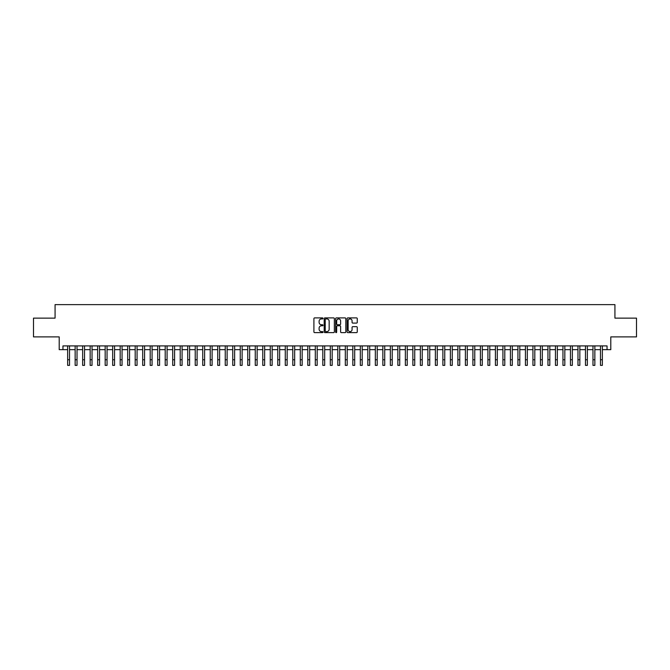 <?xml version="1.0" encoding="UTF-8"?>
<svg xmlns="http://www.w3.org/2000/svg" width="670" height="670" viewBox="0 0 670 670"><rect width="100%" height="100%" fill="white"/><g stroke="black" fill="none" stroke-linecap="round" stroke-linejoin="round"><path stroke-width="1" d="M322.99 318.409A0.519 0.519 0 0 0 322.479 317.898L314.649 317.898A0.737 0.737 0 0 0 313.912 318.635L313.912 331.893A0.737 0.737 0 0 0 314.649 332.63L322.479 332.63A0.519 0.519 0 0 0 322.99 332.111A0.519 0.519 0 0 0 322.479 331.6L321.466 331.6A2.353 2.353 0 0 1 319.104 329.238L319.104 328.132A2.353 2.353 0 0 1 321.466 325.779L322.479 325.779A0.519 0.519 0 0 0 322.99 325.26A0.519 0.519 0 0 0 322.479 324.749L321.466 324.749A2.353 2.353 0 0 1 319.104 322.387L319.104 321.282A2.353 2.353 0 0 1 321.466 318.928L322.479 318.928A0.519 0.519 0 0 0 322.99 318.409M356.532 323.091A0.737 0.737 0 0 0 357.261 322.354L357.261 318.635A0.737 0.737 0 0 0 356.532 317.898L347.839 317.898A0.737 0.737 0 0 0 347.102 318.635L347.102 331.893A0.737 0.737 0 0 0 347.839 332.63L356.532 332.63A0.737 0.737 0 0 0 357.261 331.893L357.261 327.396A0.737 0.737 0 0 0 356.532 326.659L352.805 326.659A0.737 0.737 0 0 0 352.068 327.396L352.068 329.623A1.968 1.968 0 0 1 350.1 331.6A1.968 1.968 0 0 1 348.132 329.623L348.132 320.897A1.968 1.968 0 0 1 350.1 318.928A1.968 1.968 0 0 1 352.068 320.897L352.068 322.354A0.737 0.737 0 0 0 352.805 323.091L356.532 323.091M62.955 349.656L62.955 345.904L607.045 345.904L607.045 349.656L610.797 349.656L610.797 336.893L636.5 336.893L636.5 318.133L614.926 318.133L614.926 304.624L55.074 304.624L55.074 318.133L33.5 318.133L33.5 336.893L59.203 336.893L59.203 349.656L67.645 349.656M334.355 318.635A0.737 0.737 0 0 0 333.618 317.898L324.925 317.898A0.737 0.737 0 0 0 324.188 318.635L324.188 331.893A0.737 0.737 0 0 0 324.925 332.63L333.618 332.63A0.737 0.737 0 0 0 334.355 331.893L334.355 318.635M336.382 317.898L345.075 317.898A0.737 0.737 0 0 1 345.812 318.635L345.812 331.893A0.737 0.737 0 0 1 345.075 332.63L341.357 332.63A0.737 0.737 0 0 1 340.62 331.893L340.62 326.516A0.737 0.737 0 0 0 339.883 325.779L337.412 325.779A0.737 0.737 0 0 0 336.675 326.516L336.675 332.111A0.519 0.519 0 0 1 336.164 332.63A0.519 0.519 0 0 1 335.645 332.111L335.645 318.635A0.737 0.737 0 0 1 336.382 317.898M69.521 349.656L75.149 349.656M77.025 349.656L82.653 349.656M84.529 349.656L90.157 349.656M92.033 349.656L97.661 349.656M99.545 349.656L105.173 349.656M107.049 349.656L112.677 349.656M114.553 349.656L120.181 349.656M122.057 349.656L127.685 349.656M129.561 349.656L135.189 349.656M137.065 349.656L142.693 349.656M144.569 349.656L150.197 349.656M152.073 349.656L157.701 349.656M159.577 349.656L165.205 349.656M167.081 349.656L172.709 349.656M174.585 349.656L180.213 349.656M182.089 349.656L187.717 349.656M189.593 349.656L195.23 349.656M197.106 349.656L202.734 349.656M204.61 349.656L210.238 349.656M212.114 349.656L217.742 349.656M219.618 349.656L225.246 349.656M227.122 349.656L232.75 349.656M234.626 349.656L240.254 349.656M242.13 349.656L247.758 349.656M249.634 349.656L255.262 349.656M257.138 349.656L262.766 349.656M264.642 349.656L270.27 349.656M272.146 349.656L277.774 349.656M279.65 349.656L285.278 349.656M287.154 349.656L292.79 349.656M294.666 349.656L300.294 349.656M302.17 349.656L307.798 349.656M309.674 349.656L315.302 349.656M317.178 349.656L322.806 349.656M324.682 349.656L330.31 349.656M332.186 349.656L337.814 349.656M339.69 349.656L345.318 349.656M347.194 349.656L352.822 349.656M354.698 349.656L360.326 349.656M362.202 349.656L367.83 349.656M369.706 349.656L375.334 349.656M377.21 349.656L382.846 349.656M384.722 349.656L390.35 349.656M392.226 349.656L397.854 349.656M399.73 349.656L405.358 349.656M407.234 349.656L412.862 349.656M414.738 349.656L420.366 349.656M422.242 349.656L427.87 349.656M429.746 349.656L435.374 349.656M437.25 349.656L442.878 349.656M444.754 349.656L450.382 349.656M452.258 349.656L457.886 349.656M459.762 349.656L465.39 349.656M467.266 349.656L472.894 349.656M474.77 349.656L480.407 349.656M482.283 349.656L487.911 349.656M489.787 349.656L495.415 349.656M497.291 349.656L502.919 349.656M504.795 349.656L510.423 349.656M512.299 349.656L517.927 349.656M519.803 349.656L525.431 349.656M527.307 349.656L532.935 349.656M534.811 349.656L540.439 349.656M542.315 349.656L547.943 349.656M549.819 349.656L555.447 349.656M557.323 349.656L562.951 349.656M564.827 349.656L570.455 349.656M572.339 349.656L577.967 349.656M579.843 349.656L585.471 349.656M587.347 349.656L592.975 349.656M594.851 349.656L600.479 349.656M602.355 349.656L607.045 349.656M325.737 318.928A0.519 0.519 0 0 0 325.218 319.439L325.218 331.081A0.519 0.519 0 0 0 325.737 331.6L326.801 331.6A2.353 2.353 0 0 0 329.163 329.238L329.163 321.282A2.353 2.353 0 0 0 326.801 318.928L325.737 318.928M340.62 320.938A1.968 1.968 0 0 0 338.643 318.962A1.968 1.968 0 0 0 336.675 320.938L336.675 324.012A0.737 0.737 0 0 0 337.412 324.749L339.883 324.749A0.737 0.737 0 0 0 340.62 324.012L340.62 320.938M67.645 359.748L69.521 359.748L69.521 365.376L67.645 365.376L67.645 345.904M69.521 359.748L69.521 345.904M75.149 359.748L77.025 359.748L77.025 365.376L75.149 365.376L75.149 345.904M77.025 359.748L77.025 345.904M82.653 359.748L84.529 359.748L84.529 365.376L82.653 365.376L82.653 345.904M84.529 359.748L84.529 345.904M90.157 359.748L92.033 359.748L92.033 365.376L90.157 365.376L90.157 345.904M92.033 359.748L92.033 345.904M97.661 359.748L99.545 359.748L99.545 365.376L97.661 365.376L97.661 345.904M99.545 359.748L99.545 345.904M105.173 359.748L107.049 359.748L107.049 365.376L105.173 365.376L105.173 345.904M107.049 359.748L107.049 345.904M112.677 359.748L114.553 359.748L114.553 365.376L112.677 365.376L112.677 345.904M114.553 359.748L114.553 345.904M120.181 359.748L122.057 359.748L122.057 365.376L120.181 365.376L120.181 345.904M122.057 359.748L122.057 345.904M127.685 359.748L129.561 359.748L129.561 365.376L127.685 365.376L127.685 345.904M129.561 359.748L129.561 345.904M135.189 359.748L137.065 359.748L137.065 365.376L135.189 365.376L135.189 345.904M137.065 359.748L137.065 345.904M142.693 359.748L144.569 359.748L144.569 365.376L142.693 365.376L142.693 345.904M144.569 359.748L144.569 345.904M150.197 359.748L152.073 359.748L152.073 365.376L150.197 365.376L150.197 345.904M152.073 359.748L152.073 345.904M157.701 359.748L159.577 359.748L159.577 365.376L157.701 365.376L157.701 345.904M159.577 359.748L159.577 345.904M165.205 359.748L167.081 359.748L167.081 365.376L165.205 365.376L165.205 345.904M167.081 359.748L167.081 345.904M172.709 359.748L174.585 359.748L174.585 365.376L172.709 365.376L172.709 345.904M174.585 359.748L174.585 345.904M180.213 359.748L182.089 359.748L182.089 365.376L180.213 365.376L180.213 345.904M182.089 359.748L182.089 345.904M187.717 359.748L189.593 359.748L189.593 365.376L187.717 365.376L187.717 345.904M189.593 359.748L189.593 345.904M195.23 359.748L197.106 359.748L197.106 365.376L195.23 365.376L195.23 345.904M197.106 359.748L197.106 345.904M202.734 359.748L204.61 359.748L204.61 365.376L202.734 365.376L202.734 345.904M204.61 359.748L204.61 345.904M210.238 359.748L212.114 359.748L212.114 365.376L210.238 365.376L210.238 345.904M212.114 359.748L212.114 345.904M217.742 359.748L219.618 359.748L219.618 365.376L217.742 365.376L217.742 345.904M219.618 359.748L219.618 345.904M225.246 359.748L227.122 359.748L227.122 365.376L225.246 365.376L225.246 345.904M227.122 359.748L227.122 345.904M232.75 359.748L234.626 359.748L234.626 365.376L232.75 365.376L232.75 345.904M234.626 359.748L234.626 345.904M240.254 359.748L242.13 359.748L242.13 365.376L240.254 365.376L240.254 345.904M242.13 359.748L242.13 345.904M247.758 359.748L249.634 359.748L249.634 365.376L247.758 365.376L247.758 345.904M249.634 359.748L249.634 345.904M255.262 359.748L257.138 359.748L257.138 365.376L255.262 365.376L255.262 345.904M257.138 359.748L257.138 345.904M262.766 359.748L264.642 359.748L264.642 365.376L262.766 365.376L262.766 345.904M264.642 359.748L264.642 345.904M270.27 359.748L272.146 359.748L272.146 365.376L270.27 365.376L270.27 345.904M272.146 359.748L272.146 345.904M277.774 359.748L279.65 359.748L279.65 365.376L277.774 365.376L277.774 345.904M279.65 359.748L279.65 345.904M285.278 359.748L287.154 359.748L287.154 365.376L285.278 365.376L285.278 345.904M287.154 359.748L287.154 345.904M292.79 359.748L294.666 359.748L294.666 365.376L292.79 365.376L292.79 345.904M294.666 359.748L294.666 345.904M300.294 359.748L302.17 359.748L302.17 365.376L300.294 365.376L300.294 345.904M302.17 359.748L302.17 345.904M307.798 359.748L309.674 359.748L309.674 365.376L307.798 365.376L307.798 345.904M309.674 359.748L309.674 345.904M315.302 359.748L317.178 359.748L317.178 365.376L315.302 365.376L315.302 345.904M317.178 359.748L317.178 345.904M322.806 359.748L324.682 359.748L324.682 365.376L322.806 365.376L322.806 345.904M324.682 359.748L324.682 345.904M330.31 359.748L332.186 359.748L332.186 365.376L330.31 365.376L330.31 345.904M332.186 359.748L332.186 345.904M337.814 359.748L339.69 359.748L339.69 365.376L337.814 365.376L337.814 345.904M339.69 359.748L339.69 345.904M345.318 359.748L347.194 359.748L347.194 365.376L345.318 365.376L345.318 345.904M347.194 359.748L347.194 345.904M352.822 359.748L354.698 359.748L354.698 365.376L352.822 365.376L352.822 345.904M354.698 359.748L354.698 345.904M360.326 359.748L362.202 359.748L362.202 365.376L360.326 365.376L360.326 345.904M362.202 359.748L362.202 345.904M367.83 359.748L369.706 359.748L369.706 365.376L367.83 365.376L367.83 345.904M369.706 359.748L369.706 345.904M375.334 359.748L377.21 359.748L377.21 365.376L375.334 365.376L375.334 345.904M377.21 359.748L377.21 345.904M382.846 359.748L384.722 359.748L384.722 365.376L382.846 365.376L382.846 345.904M384.722 359.748L384.722 345.904M390.35 359.748L392.226 359.748L392.226 365.376L390.35 365.376L390.35 345.904M392.226 359.748L392.226 345.904M397.854 359.748L399.73 359.748L399.73 365.376L397.854 365.376L397.854 345.904M399.73 359.748L399.73 345.904M405.358 359.748L407.234 359.748L407.234 365.376L405.358 365.376L405.358 345.904M407.234 359.748L407.234 345.904M412.862 359.748L414.738 359.748L414.738 365.376L412.862 365.376L412.862 345.904M414.738 359.748L414.738 345.904M420.366 359.748L422.242 359.748L422.242 365.376L420.366 365.376L420.366 345.904M422.242 359.748L422.242 345.904M427.87 359.748L429.746 359.748L429.746 365.376L427.87 365.376L427.87 345.904M429.746 359.748L429.746 345.904M435.374 359.748L437.25 359.748L437.25 365.376L435.374 365.376L435.374 345.904M437.25 359.748L437.25 345.904M442.878 359.748L444.754 359.748L444.754 365.376L442.878 365.376L442.878 345.904M444.754 359.748L444.754 345.904M450.382 359.748L452.258 359.748L452.258 365.376L450.382 365.376L450.382 345.904M452.258 359.748L452.258 345.904M457.886 359.748L459.762 359.748L459.762 365.376L457.886 365.376L457.886 345.904M459.762 359.748L459.762 345.904M465.39 359.748L467.266 359.748L467.266 365.376L465.39 365.376L465.39 345.904M467.266 359.748L467.266 345.904M472.894 359.748L474.77 359.748L474.77 365.376L472.894 365.376L472.894 345.904M474.77 359.748L474.77 345.904M480.407 359.748L482.283 359.748L482.283 365.376L480.407 365.376L480.407 345.904M482.283 359.748L482.283 345.904M487.911 359.748L489.787 359.748L489.787 365.376L487.911 365.376L487.911 345.904M489.787 359.748L489.787 345.904M495.415 359.748L497.291 359.748L497.291 365.376L495.415 365.376L495.415 345.904M497.291 359.748L497.291 345.904M502.919 359.748L504.795 359.748L504.795 365.376L502.919 365.376L502.919 345.904M504.795 359.748L504.795 345.904M510.423 359.748L512.299 359.748L512.299 365.376L510.423 365.376L510.423 345.904M512.299 359.748L512.299 345.904M517.927 359.748L519.803 359.748L519.803 365.376L517.927 365.376L517.927 345.904M519.803 359.748L519.803 345.904M525.431 359.748L527.307 359.748L527.307 365.376L525.431 365.376L525.431 345.904M527.307 359.748L527.307 345.904M532.935 359.748L534.811 359.748L534.811 365.376L532.935 365.376L532.935 345.904M534.811 359.748L534.811 345.904M540.439 359.748L542.315 359.748L542.315 365.376L540.439 365.376L540.439 345.904M542.315 359.748L542.315 345.904M547.943 359.748L549.819 359.748L549.819 365.376L547.943 365.376L547.943 345.904M549.819 359.748L549.819 345.904M555.447 359.748L557.323 359.748L557.323 365.376L555.447 365.376L555.447 345.904M557.323 359.748L557.323 345.904M562.951 359.748L564.827 359.748L564.827 365.376L562.951 365.376L562.951 345.904M564.827 359.748L564.827 345.904M570.455 359.748L572.339 359.748L572.339 365.376L570.455 365.376L570.455 345.904M572.339 359.748L572.339 345.904M577.967 359.748L579.843 359.748L579.843 365.376L577.967 365.376L577.967 345.904M579.843 359.748L579.843 345.904M585.471 359.748L587.347 359.748L587.347 365.376L585.471 365.376L585.471 345.904M587.347 359.748L587.347 345.904M592.975 359.748L594.851 359.748L594.851 365.376L592.975 365.376L592.975 345.904M594.851 359.748L594.851 345.904M600.479 359.748L602.355 359.748L602.355 365.376L600.479 365.376L600.479 345.904M602.355 359.748L602.355 345.904"/></g></svg>
